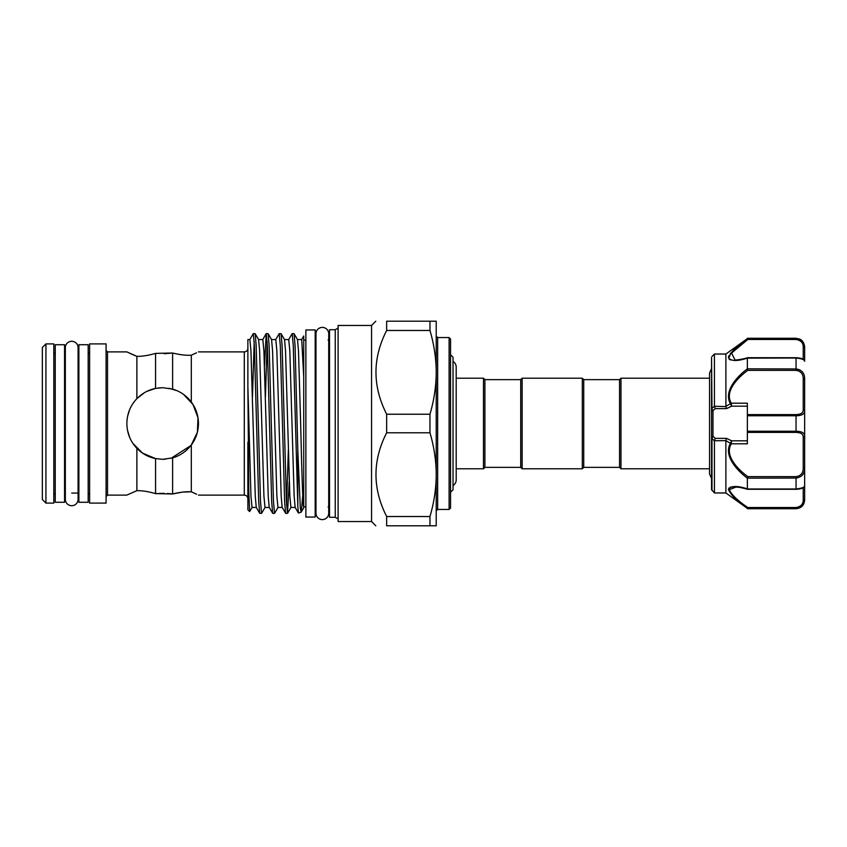 <?xml version="1.0" encoding="UTF-8"?>
<svg xmlns="http://www.w3.org/2000/svg" width="847" height="847" viewBox="0 0 847 847"><rect width="100%" height="100%" fill="white"/><g stroke="black" fill="none" stroke-linecap="round" stroke-linejoin="round"><path stroke-width="1.27" d="M71.709 341.288A6.374 6.374 0 0 0 65.335 347.662L65.335 499.338A6.374 6.374 0 0 0 71.709 505.712A6.374 6.374 0 0 0 78.083 499.338L78.083 347.662A6.374 6.374 0 0 0 71.709 341.288M322.347 327.397A6.374 6.374 0 0 0 315.973 333.771L315.973 513.229A6.374 6.374 0 0 0 322.347 519.603A6.374 6.374 0 0 0 328.721 513.229L328.721 333.771A6.374 6.374 0 0 0 322.347 327.397M88.183 502.271L88.183 344.729L78.877 344.729L78.877 502.271L88.183 502.271M64.552 502.271L64.552 344.729L55.235 344.729L55.235 502.271L64.552 502.271M315.19 517.062L315.19 329.938L305.883 329.938L305.883 517.062L315.19 517.062M747.361 488.867L747.361 478.163C737.006 470.477 723.349 455.57 730.432 443.288L725.879 440.631L725.879 492.965L747.361 508.38C737.081 501.191 730.77 494.86 728.431 489.407C730.802 485.733 737.112 485.553 747.361 488.867L747.827 489.217M799.674 369.768L796.053 368.953C801.76 369.779 804.618 373.072 804.65 378.831L804.65 500.122C804.142 505.341 801.273 508.211 796.053 508.719L799.219 507.745M747.594 489.301C736.742 486.443 739.865 487.607 736.117 487.025L729.278 489.661C731.692 494.892 737.875 500.852 747.827 507.533L796.053 507.533C800.87 506.654 803.252 504.145 803.221 500.005A1.429 0.9 0 0 0 804.65 499.105L804.65 485.755C804.29 487.83 801.421 489.015 796.053 489.301L747.647 489.301M804.65 499.105C804.618 504.272 801.76 507.353 796.053 508.369L747.361 508.38L747.827 507.533M725.879 440.631L714.423 440.758L711.554 438.291L711.554 489.502L711.554 357.498L711.978 408.476L714.423 406.242L725.9 406.624L725.879 354.035L714.423 354.035L714.423 406.242M714.423 440.758L714.423 492.965L711.554 489.502M729.172 359.255L730.347 359.933M739.357 486.993L730.379 487.057M728.949 487.967L728.431 489.471M619.538 467.364L619.538 379.636L620.967 378.207L620.967 468.793L619.538 467.364L583.731 467.364L582.302 468.793L582.302 378.207L522.144 378.207L522.144 468.793L582.302 468.793M522.144 378.207L520.714 379.636L520.714 467.364L484.908 467.364L484.908 379.636L483.478 378.207L456.194 378.207L456.194 366.995A6.374 6.374 0 0 0 453.039 361.5M582.302 378.207L583.731 379.636L583.731 467.364M484.908 467.364L483.478 468.793L483.478 378.207M453.039 485.5A6.374 6.374 0 0 0 456.194 479.995L456.194 366.995M450.53 492.245L453.039 489.735L453.039 357.265L450.53 354.755M450.53 339.001L450.53 507.999L449.101 509.439L449.101 337.561L450.53 339.001M303.734 507.798L301.161 512.16L300.304 508.009L297.826 450.36L295.063 345.671L294.068 333.707L297.509 339.658L298.493 350.817L300.653 423.5C301.659 465.734 302.739 505.479 303.734 507.194L303.734 336.047M297.456 339.573L301.712 339.573L303.734 377M249.77 339.658L253.295 333.623L254.375 345.671L258.695 501.329L259.68 513.293L256.249 507.342L255.265 496.183L250.945 350.817L249.865 339.573L247.875 339.573L247.875 386.656L250.966 496.183L252.046 507.427L256.292 507.427M265.1 507.342L261.575 513.377L260.495 501.329L256.175 345.671L255.18 333.707L258.621 339.658L259.606 350.817L263.925 496.183L265.005 507.427L269.261 507.427M258.579 339.573L262.824 339.573L263.904 350.817L268.224 496.183L269.208 507.342L272.734 513.377L274.534 513.377L273.454 501.329L269.134 345.671L268.15 333.707L266.254 333.623L267.334 345.671L271.654 501.329L272.649 513.293M268.15 333.707L271.58 339.658L272.565 350.817L276.884 496.183L277.964 507.427L282.22 507.427M271.538 339.573L275.783 339.573L276.863 350.817L281.183 496.183L282.167 507.342L285.693 513.377L287.504 513.377L286.424 501.329L282.104 345.671L281.109 333.707L279.214 333.623L280.293 345.671L284.613 501.329L285.608 513.293M281.109 333.707L284.55 339.658L285.534 350.817L289.854 496.183L290.934 507.427L295.18 507.427M284.497 339.573L288.742 339.573L289.822 350.817L294.153 496.183L295.127 507.342L298.44 513.07L297.826 506.474L297.826 450.36M386.656 414.225C372.415 386.221 372.415 358.313 386.656 330.478L429.969 330.478L429.969 321.204L436.216 321.204L436.216 472.308C435.887 459.053 433.812 445.882 429.969 432.775L429.969 414.225L386.656 414.225L386.656 432.775C372.415 460.609 372.415 488.528 386.656 516.522L386.656 525.796C372.426 525.796 372.426 525.796 386.656 525.796C372.426 525.796 372.426 525.796 386.656 525.796L429.969 525.796L429.969 516.522L386.656 516.522M371.547 521.54L338.101 521.54L338.101 325.46L371.547 325.46L371.547 521.54L375.803 525.796M386.656 330.478L386.656 321.204C372.426 321.204 372.426 321.204 386.656 321.204L429.969 321.204M45.929 343.903L42.35 347.482L42.35 499.518L45.929 503.097L53.806 503.097L53.806 343.903L45.929 343.903L45.929 503.097M89.613 343.903L89.613 503.097L106.087 503.097L106.087 343.903L89.613 343.903M126.849 423.5C127.05 413.76 130.396 405.48 136.875 398.651C142.201 393.273 148.426 389.853 155.573 388.402L162.656 387.693L172.608 389.101C180.157 391.325 186.393 395.634 191.306 402.018C195.975 408.286 198.357 415.454 198.463 423.5C198.357 431.568 195.964 438.725 191.306 444.982C186.372 451.387 180.136 455.686 172.608 457.899L162.656 459.307L155.573 458.598C148.437 457.147 142.201 453.738 136.875 448.349C130.396 441.531 127.05 433.251 126.849 423.5M132.767 354.66L136.875 356.333L136.875 398.651M136.875 356.333C142.201 356.428 148.426 355.444 155.573 353.379C148.437 355.444 142.201 356.428 136.875 356.333L126.849 351.886L107.516 351.886L107.516 495.114L106.087 496.543M129.517 353.188L132.556 354.565M134.334 401.594L132.428 404.305M127.548 416.491L129.591 409.768L127.548 416.47M196.589 412.066L196.028 410.52M196.546 352.828L191.306 355.189L191.306 402.018M288.647 339.658L292.183 333.623L293.263 345.671L297.826 506.474M294.068 333.707L292.183 333.623M255.18 333.707L253.295 333.623M254.195 341.817L252.459 396.968M264.476 365.586L266.254 333.623M267.154 341.817L265.418 396.968M275.688 339.658L279.214 333.623M259.68 513.293L261.575 513.377M278.07 507.342L274.534 513.377M286.604 505.183L288.34 450.032M289.282 481.414L287.504 513.377M335.243 517.273L335.243 329.727L329.515 329.727L329.515 517.273L335.243 517.273L338.101 518.925M247.875 386.656L248.785 491.768L249.653 511.567L252.141 507.342M247.875 442.293L247.875 509.788L249.653 511.567M169.061 388.275L177.139 390.753M183.513 394.395L192.978 404.464L197.997 417.73L197.393 432.203L191.306 444.982L191.306 491.811L182.941 492.075M190.861 445.564L171.073 458.301M165.239 459.212L162.656 459.307M196.589 434.924L197.266 432.679M164.18 353.718L172.608 353.03C180.157 354.829 186.393 355.549 191.306 355.189C186.372 355.549 180.136 354.829 172.608 353.03L155.573 353.379L155.573 388.402M182.317 492.139L172.608 493.97L167.547 493.43M164.138 493.282L155.573 493.621C148.437 491.556 142.201 490.572 136.875 490.667C142.201 490.572 148.426 491.556 155.573 493.621L172.608 493.97C180.157 492.171 186.393 491.451 191.306 491.811L196.62 494.203M127.346 494.87L136.875 490.667L136.875 448.349L134.101 445.099M196.578 494.193L191.306 491.811M155.573 493.621L155.573 458.598L142.561 453.134L132.841 443.33M129.803 437.74L127.548 430.52M126.986 426.634L126.849 423.574M137.087 398.439L144.403 392.701M146.827 391.378L155.52 388.413M158.41 387.947L162.656 387.693M172.608 353.03L172.608 389.101M172.608 457.899L172.608 493.97M436.216 472.308L436.216 525.796L429.969 525.796M303.734 335.984L301.617 339.658M301.278 512.043L302.771 495.124M301.161 512.16L298.44 513.07M386.656 432.775L429.969 432.775M429.969 516.522C433.791 503.499 435.877 490.318 436.216 476.988M429.969 414.225C433.791 401.192 435.877 388.021 436.216 374.692M436.216 370.012C435.887 356.756 433.812 343.575 429.969 330.478M799.632 339.446L796.053 338.281L799.716 339.096C799.684 339.022 803.941 340.483 804.65 346.878L804.65 361.245C804.618 359.71 801.76 358.641 796.053 358.027L747.361 358.133C737.102 361.436 730.792 361.267 728.431 357.614C730.781 352.13 737.091 345.798 747.361 338.62L725.879 354.035M725.879 406.369L730.432 403.712C723.349 391.43 737.006 376.523 747.361 368.837L747.361 358.133M747.372 338.631L796.053 338.631C801.76 339.647 804.618 342.739 804.65 347.895A1.429 0.9 180 0 0 803.221 346.995C803.252 342.866 800.87 340.356 796.053 339.467L747.827 339.467L747.372 338.631L730.368 353.527M728.939 355.719L728.431 357.593M730.432 403.712A1.429 0.762 150.1 0 1 731.279 403.193L747.361 403.193L747.361 414.596L796.053 414.596C800.87 414.427 803.252 412.87 803.221 409.948L803.221 378.98C803.252 373.993 800.87 371.124 796.053 370.372L747.827 370.372C737.917 377.487 724.227 391.494 731.279 403.193L731.575 406.179L726.578 408.635L715.313 408.635L712.983 410.626L711.554 408.709L711.554 437.232A1.429 0.858 0 0 1 712.983 436.374L715.313 438.365L726.578 438.365L731.575 440.821L731.279 443.807C724.227 455.506 737.917 469.513 747.827 476.628L796.053 476.628C800.87 475.887 803.252 473.007 803.221 468.02L803.221 437.052C803.252 434.13 800.87 432.573 796.053 432.404L747.361 432.404L747.361 443.807L731.279 443.807A1.429 0.762 29.9 0 1 730.432 443.288M747.361 368.837L796.053 368.953L796.053 357.783M797.027 431.25L796.053 431.229C801.76 431.367 804.618 432.944 804.65 435.94A1.429 1.112 180 0 1 803.221 437.052M803.221 409.948A1.429 1.112 -0 0 1 804.65 411.06C804.618 414.067 801.76 415.633 796.053 415.771L747.361 415.771L747.361 414.596M747.361 432.404L747.361 415.771M747.372 488.973L796.053 488.973C801.76 488.359 804.618 487.279 804.65 485.755M803.221 468.02L804.65 468.169C804.618 473.939 801.76 477.232 796.053 478.047L747.361 478.163M729.288 357.138L730.156 354.904M731.226 353.453L741.972 343.882M796.053 338.631L796.053 339.467L747.827 339.467L731.554 353.061L735.037 360.007M731.342 443.277L730.495 443.108L731.575 440.821L747.361 440.821M725.9 440.376L726.578 438.365M714.466 440.376L715.313 438.365M711.554 409.768A1.429 0.858 0 0 0 712.983 410.626L712.983 436.374L711.978 438.524L711.978 490.519M747.361 406.179L731.575 406.179L730.495 403.892L731.342 403.723M726.578 408.635L725.9 406.624M715.313 408.635L714.466 406.624M747.372 478.047L747.827 476.628M803.221 378.98L804.65 378.831M747.827 370.372L747.372 368.953M803.221 500.005L803.221 487.703M796.053 508.369L796.053 507.533M449.101 337.561L437.645 337.561L437.645 509.439L436.216 510.868M198.463 495.114L244.296 495.114L244.296 351.886C246.466 351.674 247.663 350.478 247.875 348.308M747.361 431.229L796.053 431.229L796.053 414.596M796.053 489.195L796.053 476.628M803.221 359.297L803.221 346.995M796.053 431.229L796.053 432.404M796.053 370.372L796.053 368.953M78.083 499.338L78.083 493.07M78.877 353.93L78.083 353.93L78.083 347.662M725.879 492.965L714.423 492.965M711.554 478.555L709.553 473.918L709.553 373.082L711.554 368.445M583.731 379.636L619.538 379.636M483.478 468.793L456.194 468.793L456.194 480.005M244.296 495.114C246.466 495.326 247.663 496.522 247.875 498.692M371.547 325.46L375.803 321.204M55.235 493.07L53.806 494.5M64.552 353.93L65.335 353.93M88.183 493.07L89.613 494.5M198.463 351.886L244.296 351.886M303.734 340.145L305.883 340.145M315.19 340.145L315.973 340.145M328.075 506.855L329.515 508.285M335.243 329.727L338.101 328.075M709.553 468.793L620.967 468.793M709.553 378.207L620.967 378.207M328.075 340.145L329.515 338.715M303.734 506.855L305.883 506.855M315.19 506.855L315.973 506.855M107.516 495.114L126.849 495.114M107.516 351.886L106.087 350.457M88.183 353.93L89.613 352.5M64.552 493.07L65.335 493.07M71.709 493.07L78.877 493.07M55.235 353.93L53.806 352.5M291.029 507.342L287.588 513.293M266.17 333.707L262.729 339.658M449.101 509.439L437.645 509.439M437.645 337.561L436.216 336.132M520.714 379.636L484.908 379.636M520.714 467.364L522.144 468.793M711.978 356.481L714.423 354.035M796.053 338.281L747.361 338.281M796.053 508.719L747.361 508.719M747.594 357.699C741.464 359.721 734.127 360.219 734.878 360.007M804.65 361.245C803.687 359.012 802.638 358.186 796.053 357.699L747.647 357.699"/></g></svg>

